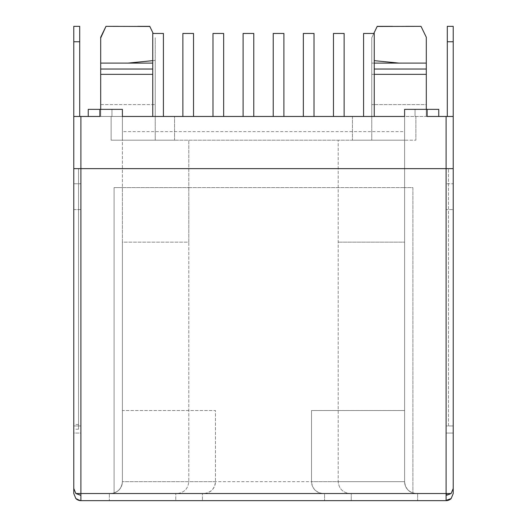 <?xml version="1.0" encoding="UTF-8"?>
<svg xmlns="http://www.w3.org/2000/svg" width="527" height="527" viewBox="0 0 527 527"><rect width="100%" height="100%" fill="white"/><g stroke="black" fill="none" stroke-linecap="round" stroke-linejoin="round"><path stroke-width="0.4" stroke-dasharray="2.63 1.98" d="M451.138 493.536L447.785 495.215L446.106 495.38L446.106 425.948L453.22 425.948L453.22 168.64L453.22 425.948L448.477 425.948L453.22 425.948L453.22 488.503L451.138 493.536L446.106 493.536L446.106 500.65L324.566 500.65L324.566 493.536L202.434 493.536L202.434 500.65L80.894 500.65A7.114 7.114 0 0 1 75.862 498.568L73.78 493.536L73.78 433.062L80.894 433.062L80.894 500.406L80.894 495.38L75.862 493.536L73.78 488.503L73.78 116.467L453.22 116.467L453.22 493.536L451.138 498.568A7.114 7.114 0 0 1 446.106 500.65M363.577 116.467L363.577 33.464L374.249 33.464L374.249 116.467L100.697 116.467L426.303 116.467L352.431 116.467L352.431 140.182L352.431 116.467M99.866 109.352L122.396 109.352L122.396 140.182L122.396 116.467L122.396 140.182L174.569 140.182L122.396 140.182L122.396 410.533L215.477 410.533L215.477 481.678C214.726 488.832 210.774 492.785 203.62 493.536A11.857 11.857 0 0 0 215.477 481.678L215.477 410.533L122.396 410.533L122.396 116.467L122.396 140.182L122.396 116.467L122.396 131.618L404.604 131.618L404.604 116.467L404.604 140.182L352.431 140.182L404.604 140.182L404.604 109.352L438.754 109.352L438.754 116.467L404.604 116.467L404.604 410.533L311.523 410.533L311.523 481.678A11.857 11.857 0 0 0 323.38 493.536L110.538 493.536L323.38 493.536C316.226 492.785 312.274 488.832 311.523 481.678L311.523 410.533L404.604 410.533L404.604 140.182L122.396 140.182L122.396 116.467L88.246 116.467L88.246 109.352L111.961 109.352L111.961 116.467L111.961 109.352L99.866 109.352L99.866 116.467M152.751 116.467L163.423 116.467L152.751 116.467L152.751 33.464L163.423 33.464L163.423 116.467M333.459 116.467L344.131 116.467L333.459 116.467L333.459 33.464L344.131 33.464L344.131 116.467L333.459 116.467M212.987 116.467L223.659 116.467L212.987 116.467L212.987 33.464L223.659 33.464L223.659 116.467L212.987 116.467M273.223 116.467L283.895 116.467L273.223 116.467L273.223 33.464L283.895 33.464L283.895 116.467L273.223 116.467M447.291 116.467L453.22 116.467L447.291 116.467L447.291 26.35M73.78 116.467L79.709 116.467L73.78 116.467L73.78 26.35M193.541 116.467L182.869 116.467L182.869 33.464L193.541 33.464L193.541 116.467M253.777 116.467L243.105 116.467L243.105 33.464L253.777 33.464L253.777 116.467M314.013 116.467L303.341 116.467L303.341 33.464L314.013 33.464L314.013 116.467M324.566 493.536L80.894 493.536L80.894 116.467L80.894 168.64L446.106 168.64L446.106 116.467L446.106 493.536L324.566 493.536L324.566 500.65L351.245 500.65L351.245 493.536L351.245 500.65L417.647 500.65L417.647 493.536L417.647 500.65L109.352 500.65L109.352 493.536L109.352 500.65L175.755 500.65L175.755 493.536L175.755 500.65L202.434 500.65L202.434 493.536M446.106 500.406L446.106 433.062L446.106 500.406L451.138 498.568M453.22 116.467L453.22 26.35M174.569 140.182L174.569 116.467L174.569 140.182M415.039 109.352L415.039 116.467L415.039 109.352M415.869 116.467L415.869 140.182L415.869 116.467M122.396 131.618L122.396 116.467L122.396 140.182L111.131 140.182L111.131 116.467L111.131 140.182L415.869 140.182L404.604 140.182L404.604 116.467L404.604 131.618M427.133 109.352L427.133 116.467M73.78 168.64L73.78 488.503L73.78 168.64L80.894 168.64M80.894 500.65L75.862 498.568M215.477 481.678L122.396 481.678L122.396 187.612L114.095 187.612L114.095 492.989L114.095 187.612L188.798 187.612L188.798 140.182L188.798 481.678C188.047 488.832 184.094 492.785 176.94 493.536C184.094 492.785 188.047 488.832 188.798 481.678L188.798 242.156L122.396 242.156L122.396 481.678L122.396 187.612L122.396 242.156L188.798 242.156L188.798 187.612L404.604 187.612L122.396 187.612L122.396 481.678A11.857 11.857 0 0 1 114.095 492.989A11.857 11.857 0 0 0 122.396 481.678C121.645 488.832 117.692 492.785 110.538 493.536C117.692 492.785 121.645 488.832 122.396 481.678L404.604 481.678L404.604 187.612L412.904 187.612L412.904 492.989L412.904 187.612L404.604 187.612L404.604 481.678L404.604 187.612L404.604 242.156L338.202 242.156L404.604 242.156L404.604 481.678A11.857 11.857 0 0 0 412.904 492.989A11.857 11.857 0 0 1 404.604 481.678C405.355 488.832 409.308 492.785 416.462 493.536C409.308 492.785 405.355 488.832 404.604 481.678L338.202 481.678C338.953 488.832 342.906 492.785 350.06 493.536C342.906 492.785 338.953 488.832 338.202 481.678L338.202 140.182L338.202 481.678L311.523 481.678M453.22 425.948L448.477 425.948L448.477 168.64L448.477 425.948L446.106 425.948L446.106 495.38M453.22 168.64L446.106 168.64M127.969 140.182L155.241 140.182L127.969 140.182M399.031 140.182L371.759 140.182L399.031 140.182M79.709 116.467L79.709 41.765L73.78 41.765M79.709 26.35L79.709 41.765M78.523 424.472L78.523 168.64L78.523 429.215L78.523 424.472L73.78 424.472M73.78 425.948L80.894 425.948L80.894 495.38L80.894 425.948L73.78 425.948M122.396 116.467L404.604 116.467M152.751 60.651L155.241 60.394L155.241 37.753L155.241 104.609C155.241 119.906 155.241 119.906 155.241 104.609C155.241 119.906 155.241 119.906 155.241 104.609L155.241 37.753L155.241 140.182L155.241 60.394L127.896 63.108L100.697 63.108L100.697 37.252L100.697 104.609L155.241 104.609L100.697 104.609L100.697 116.467L100.697 69.037L100.697 74.347L152.751 74.347M374.249 74.347L371.759 74.347L371.759 69.037L371.759 140.182L371.759 74.347L426.303 74.347L426.303 109.352M374.249 63.108L371.759 63.108L371.759 69.037L371.759 60.394L371.759 63.108L426.31 63.102L426.303 69.037L374.249 69.037M371.759 37.753L371.759 104.609L371.759 37.753L373.808 33.464L371.759 37.753M426.303 74.347L426.303 104.609L371.759 104.609C371.759 119.906 371.759 119.906 371.759 104.609C371.759 119.906 371.759 119.906 371.759 104.609L426.303 104.609L426.303 37.252L426.303 63.102L426.303 37.252L421.014 26.35L377.18 26.35M73.78 209.581L73.78 183.752L73.78 209.581L80.894 209.581L80.894 183.752L73.78 183.752L80.894 183.752L80.894 209.581L73.78 209.581M453.22 183.752L453.22 209.581L453.22 183.752L446.106 183.752L453.22 183.752M80.894 500.406L80.894 433.062L73.78 433.062M446.106 433.062L453.22 433.062L446.106 433.062M153.192 33.464L149.833 26.469M137.639 26.35L118.14 26.35M100.697 37.97L100.697 69.037L152.751 69.037M152.751 63.108L127.896 63.108M100.697 116.467L100.697 109.352L100.697 116.467L155.241 116.467M374.249 60.651L399.104 63.108M392.49 26.35L405.731 26.35M377.167 26.469L421.014 26.35M78.523 429.215L73.78 429.215M446.106 209.581L446.106 183.752L446.106 209.581L453.22 209.581L446.106 209.581M426.303 116.467L426.303 104.609L426.303 116.467L371.759 116.467M447.785 495.215L446.106 493.536M80.894 495.38L80.894 493.536L75.862 493.536M453.22 41.765L447.291 41.765"/><path stroke-width="0.79" d="M79.215 500.242L80.894 500.65A7.114 7.114 0 0 1 75.862 498.568L79.215 500.242A7.114 5.033 90 0 0 80.894 500.65L446.106 500.65L446.106 495.38L451.138 493.536L453.22 488.503L453.22 168.64L73.78 168.64L73.78 26.35L79.709 26.35L79.709 116.467M427.133 116.467L438.754 116.467L438.754 109.352L427.133 109.352L427.133 116.467L453.22 116.467L453.22 168.64M99.866 116.467L99.866 109.352L88.246 109.352L88.246 116.467L99.866 116.467L73.78 116.467M352.431 116.467L344.131 116.467L344.131 33.464L333.459 33.464L333.459 116.467L314.013 116.467L314.013 33.464L303.341 33.464L303.341 116.467L283.895 116.467L283.895 33.464L273.223 33.464L273.223 116.467L253.777 116.467L253.777 33.464L243.105 33.464L243.105 116.467L223.659 116.467L223.659 33.464L212.987 33.464L212.987 116.467L193.541 116.467L193.541 33.464L182.869 33.464L182.869 116.467L122.396 116.467L122.396 109.352L99.866 109.352M427.133 109.352L404.604 109.352L404.604 116.467L374.249 116.467L374.249 33.464L363.577 33.464L363.577 116.467M453.22 41.765L447.291 41.765L447.291 26.35L453.22 26.35L453.22 116.467M453.22 425.948L453.22 493.536L451.138 498.568A7.114 7.114 0 0 1 446.106 500.65A7.114 7.114 0 0 0 451.138 498.568L446.106 500.406M446.106 116.467L446.106 493.536L80.894 493.536L80.894 500.406M80.894 116.467L80.894 493.536L75.862 493.536L80.894 495.38M73.78 433.062L73.78 493.536L75.862 498.568M447.291 41.765L447.291 116.467M152.751 116.467L152.751 33.464L163.423 33.464L163.423 116.467M404.604 116.467L122.396 116.467M75.862 493.536L73.78 488.503L73.78 168.64M149.833 26.35L137.639 26.35M118.14 26.35L105.986 26.35L100.697 37.97M152.751 63.108L100.69 63.102L100.697 109.352L100.697 74.347L152.751 74.347M152.751 69.037L100.697 69.037L100.697 37.252L105.986 26.35L149.82 26.469L153.192 33.464M152.751 60.651L127.896 63.108M426.303 109.352L426.303 74.347L374.249 74.347M426.303 74.347L426.303 69.037L374.249 69.037M377.18 26.469L373.808 33.464L377.167 26.469L421.014 26.35L426.303 37.252L426.303 69.037L426.303 63.102L374.249 63.108M399.104 63.108L374.249 60.651M377.167 26.35L392.49 26.35M405.731 26.35L421.014 26.35M446.106 495.38L446.106 493.536L451.138 493.536M73.78 41.765L79.709 41.765"/></g></svg>
